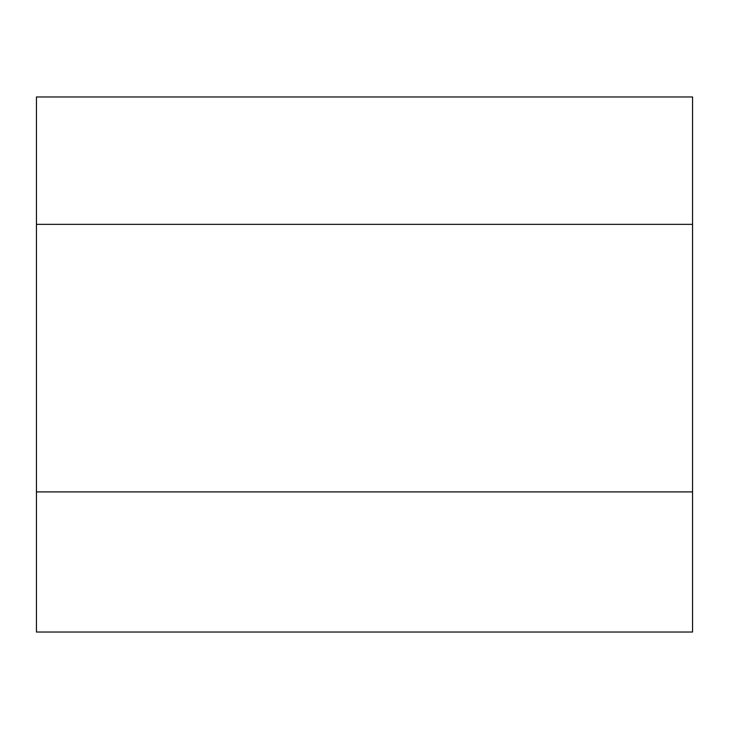 <?xml version="1.0" encoding="UTF-8"?>
<svg xmlns="http://www.w3.org/2000/svg" width="729" height="729" viewBox="0 0 729 729"><rect width="100%" height="100%" fill="white"/><g stroke="black" fill="none" stroke-linecap="round" stroke-linejoin="round"><path stroke-width="0.55" stroke-dasharray="3.65 2.73" d="M36.45 491.902L692.55 491.902L692.55 96.966L36.45 96.966L692.55 96.966L36.45 96.966L36.45 632.034L692.55 632.034L692.55 491.902L36.45 491.902L692.55 491.902L36.45 491.902L36.45 224.359L692.55 224.359L36.45 224.359L692.55 224.359L692.55 491.902L36.45 491.902L36.45 224.359M692.55 491.902L692.55 224.359"/><path stroke-width="1.09" d="M692.55 224.359L36.45 224.359L36.45 96.966L692.55 96.966L692.55 632.034L36.45 632.034L36.45 491.902L692.55 491.902M36.45 224.359L36.45 491.902"/></g></svg>

